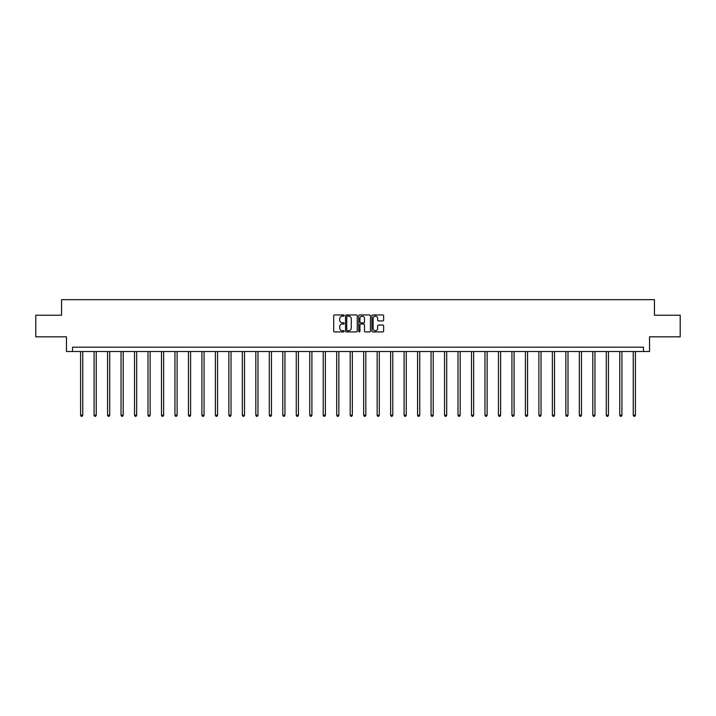<?xml version="1.0" encoding="UTF-8"?>
<svg xmlns="http://www.w3.org/2000/svg" width="716" height="716" viewBox="0 0 716 716"><rect width="100%" height="100%" fill="white"/><g stroke="black" fill="none" stroke-linecap="round" stroke-linejoin="round"><path stroke-width="1.07" d="M344.172 315.541A0.591 0.591 0 0 0 343.582 314.95L334.569 314.95A0.85 0.85 0 0 0 333.719 315.801L333.719 331.06A0.85 0.85 0 0 0 334.569 331.911L343.582 331.911A0.591 0.591 0 0 0 344.172 331.32A0.591 0.591 0 0 0 343.582 330.72L342.418 330.72A2.712 2.712 0 0 1 339.706 328.009L339.706 326.738A2.712 2.712 0 0 1 342.418 324.026L343.582 324.026A0.591 0.591 0 0 0 344.172 323.426A0.591 0.591 0 0 0 343.582 322.835L342.418 322.835A2.712 2.712 0 0 1 339.706 320.124L339.706 318.853A2.712 2.712 0 0 1 342.418 316.132L343.582 316.132A0.591 0.591 0 0 0 344.172 315.541M382.783 320.929A0.85 0.85 0 0 0 383.633 320.079L383.633 315.801A0.85 0.85 0 0 0 382.783 314.95L372.776 314.95A0.85 0.85 0 0 0 371.926 315.801L371.926 331.06A0.85 0.85 0 0 0 372.776 331.911L382.783 331.911A0.85 0.85 0 0 0 383.633 331.06L383.633 325.887A0.85 0.85 0 0 0 382.783 325.037L378.504 325.037A0.85 0.85 0 0 0 377.654 325.887L377.654 328.456A2.264 2.264 0 0 1 375.39 330.72A2.264 2.264 0 0 1 373.117 328.456L373.117 318.405A2.264 2.264 0 0 1 375.39 316.132A2.264 2.264 0 0 1 377.654 318.405L377.654 320.079A0.85 0.85 0 0 0 378.504 320.929L382.783 320.929M643.478 351.511L649.528 351.511L649.528 336.824L680.2 336.824L680.2 315.219L654.451 315.219L654.451 299.673L61.549 299.673L61.549 315.219L35.8 315.219L35.8 336.824L66.472 336.824L66.472 351.511L643.478 351.511L643.478 347.188L72.522 347.188L72.522 351.511M357.257 315.801A0.85 0.85 0 0 0 356.407 314.95L346.401 314.95A0.85 0.85 0 0 0 345.551 315.801L345.551 331.06A0.85 0.85 0 0 0 346.401 331.911L356.407 331.911A0.85 0.85 0 0 0 357.257 331.06L357.257 315.801M359.593 314.95L369.599 314.95A0.85 0.85 0 0 1 370.449 315.801L370.449 331.06A0.85 0.85 0 0 1 369.599 331.911L365.312 331.911A0.85 0.85 0 0 1 364.471 331.06L364.471 324.876A0.85 0.85 0 0 0 363.621 324.026L360.775 324.026A0.85 0.85 0 0 0 359.933 324.876L359.933 331.32A0.591 0.591 0 0 1 359.334 331.911A0.591 0.591 0 0 1 358.743 331.32L358.743 315.801A0.85 0.85 0 0 1 359.593 314.95M347.332 316.132A0.591 0.591 0 0 0 346.741 316.732L346.741 330.13A0.591 0.591 0 0 0 347.332 330.72L348.567 330.72A2.712 2.712 0 0 0 351.279 328.009L351.279 318.853A2.712 2.712 0 0 0 348.567 316.132L347.332 316.132M364.471 318.45A2.264 2.264 0 0 0 362.198 316.177A2.264 2.264 0 0 0 359.933 318.45L359.933 321.985A0.85 0.85 0 0 0 360.775 322.835L363.621 322.835A0.85 0.85 0 0 0 364.471 321.985L364.471 318.45M80.604 351.511L80.604 415.208L82.761 415.208L82.761 351.511M82.761 415.208L82.116 416.327L81.248 416.327L80.604 415.208M94.082 351.511L94.082 415.208L96.239 415.208L96.239 351.511M96.239 415.208L95.595 416.327L94.727 416.327L94.082 415.208M107.561 351.511L107.561 415.208L109.718 415.208L109.718 351.511M109.718 415.208L109.074 416.327L108.206 416.327L107.561 415.208M121.04 351.511L121.04 415.208L123.197 415.208L123.197 351.511M123.197 415.208L122.552 416.327L121.684 416.327L121.04 415.208M134.519 351.511L134.519 415.208L136.675 415.208L136.675 351.511M136.675 415.208L136.031 416.327L135.163 416.327L134.519 415.208M147.997 351.511L147.997 415.208L150.154 415.208L150.154 351.511M150.154 415.208L149.51 416.327L148.642 416.327L147.997 415.208M161.476 351.511L161.476 415.208L163.633 415.208L163.633 351.511M163.633 415.208L162.988 416.327L162.12 416.327L161.476 415.208M174.955 351.511L174.955 415.208L177.112 415.208L177.112 351.511M177.112 415.208L176.467 416.327L175.599 416.327L174.955 415.208M188.433 351.511L188.433 415.208L190.59 415.208L190.59 351.511M190.59 415.208L189.946 416.327L189.078 416.327L188.433 415.208M201.912 351.511L201.912 415.208L204.069 415.208L204.069 351.511M204.069 415.208L203.425 416.327L202.556 416.327L201.912 415.208M215.391 351.511L215.391 415.208L217.548 415.208L217.548 351.511M217.548 415.208L216.903 416.327L216.035 416.327L215.391 415.208M228.869 351.511L228.869 415.208L231.026 415.208L231.026 351.511M231.026 415.208L230.382 416.327L229.514 416.327L228.869 415.208M242.348 351.511L242.348 415.208L244.505 415.208L244.505 351.511M244.505 415.208L243.861 416.327L242.993 416.327L242.348 415.208M255.827 351.511L255.827 415.208L257.984 415.208L257.984 351.511M257.984 415.208L257.339 416.327L256.471 416.327L255.827 415.208M269.305 351.511L269.305 415.208L271.462 415.208L271.462 351.511M271.462 415.208L270.818 416.327L269.959 416.327L269.305 415.208M282.784 351.511L282.784 415.208L284.941 415.208L284.941 351.511M284.941 415.208L284.297 416.327L283.438 416.327L282.784 415.208M296.263 351.511L296.263 415.208L298.429 415.208L298.429 351.511M298.429 415.208L297.775 416.327L296.916 416.327L296.263 415.208M309.742 351.511L309.742 415.208L311.908 415.208L311.908 351.511M311.908 415.208L311.254 416.327L310.395 416.327L309.742 415.208M323.22 351.511L323.22 415.208L325.386 415.208L325.386 351.511M325.386 415.208L324.733 416.327L323.874 416.327L323.22 415.208M336.699 351.511L336.699 415.208L338.865 415.208L338.865 351.511M338.865 415.208L338.212 416.327L337.352 416.327L336.699 415.208M350.178 351.511L350.178 415.208L352.344 415.208L352.344 351.511M352.344 415.208L351.69 416.327L350.831 416.327L350.178 415.208M363.656 351.511L363.656 415.208L365.822 415.208L365.822 351.511M365.822 415.208L365.169 416.327L364.31 416.327L363.656 415.208M377.135 351.511L377.135 415.208L379.301 415.208L379.301 351.511M379.301 415.208L378.648 416.327L377.788 416.327L377.135 415.208M390.614 351.511L390.614 415.208L392.78 415.208L392.78 351.511M392.78 415.208L392.126 416.327L391.267 416.327L390.614 415.208M404.093 351.511L404.093 415.208L406.258 415.208L406.258 351.511M406.258 415.208L405.605 416.327L404.746 416.327L404.093 415.208M417.571 351.511L417.571 415.208L419.737 415.208L419.737 351.511M419.737 415.208L419.084 416.327L418.225 416.327L417.571 415.208M431.059 351.511L431.059 415.208L433.216 415.208L433.216 351.511M433.216 415.208L432.562 416.327L431.703 416.327L431.059 415.208M444.538 351.511L444.538 415.208L446.695 415.208L446.695 351.511M446.695 415.208L446.041 416.327L445.182 416.327L444.538 415.208M458.016 351.511L458.016 415.208L460.173 415.208L460.173 351.511M460.173 415.208L459.529 416.327L458.661 416.327L458.016 415.208M471.495 351.511L471.495 415.208L473.652 415.208L473.652 351.511M473.652 415.208L473.007 416.327L472.139 416.327L471.495 415.208M484.974 351.511L484.974 415.208L487.131 415.208L487.131 351.511M487.131 415.208L486.486 416.327L485.618 416.327L484.974 415.208M498.452 351.511L498.452 415.208L500.609 415.208L500.609 351.511M500.609 415.208L499.965 416.327L499.097 416.327L498.452 415.208M511.931 351.511L511.931 415.208L514.088 415.208L514.088 351.511M514.088 415.208L513.444 416.327L512.575 416.327L511.931 415.208M525.41 351.511L525.41 415.208L527.567 415.208L527.567 351.511M527.567 415.208L526.922 416.327L526.054 416.327L525.41 415.208M538.888 351.511L538.888 415.208L541.045 415.208L541.045 351.511M541.045 415.208L540.401 416.327L539.533 416.327L538.888 415.208M552.367 351.511L552.367 415.208L554.524 415.208L554.524 351.511M554.524 415.208L553.88 416.327L553.012 416.327L552.367 415.208M565.846 351.511L565.846 415.208L568.003 415.208L568.003 351.511M568.003 415.208L567.358 416.327L566.49 416.327L565.846 415.208M579.325 351.511L579.325 415.208L581.482 415.208L581.482 351.511M581.482 415.208L580.837 416.327L579.969 416.327L579.325 415.208M592.803 351.511L592.803 415.208L594.96 415.208L594.96 351.511M594.96 415.208L594.316 416.327L593.448 416.327L592.803 415.208M606.282 351.511L606.282 415.208L608.439 415.208L608.439 351.511M608.439 415.208L607.795 416.327L606.926 416.327L606.282 415.208M619.761 351.511L619.761 415.208L621.918 415.208L621.918 351.511M621.918 415.208L621.273 416.327L620.405 416.327L619.761 415.208M633.239 351.511L633.239 415.208L635.396 415.208L635.396 351.511M635.396 415.208L634.752 416.327L633.884 416.327L633.239 415.208"/></g></svg>
